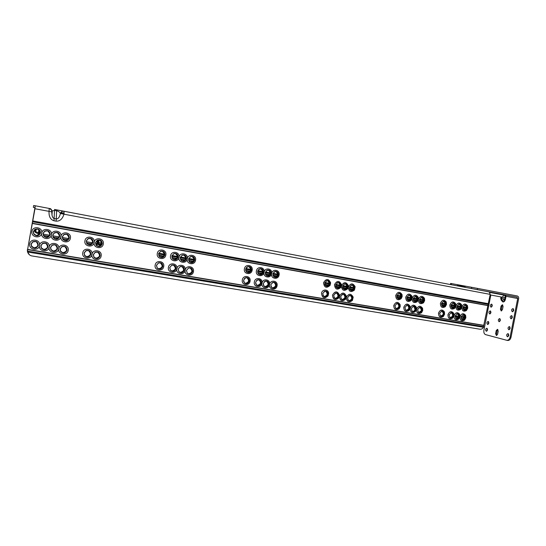 <?xml version="1.0" encoding="UTF-8"?>
<svg xmlns="http://www.w3.org/2000/svg" width="546" height="546" viewBox="0 0 546 546"><rect width="100%" height="100%" fill="white"/><g stroke="black" fill="none" stroke-linecap="round" stroke-linejoin="round"><path stroke-width="0.82" d="M443.106 301.433L443.994 301.392C445.202 301.795 445.72 302.75 445.543 304.272C445.12 305.78 444.26 306.497 442.963 306.429L442.062 305.985M446.048 304.381C446.184 302.286 445.372 301.249 443.605 301.269L441.53 303.583L442.492 306.388C444.157 307.111 445.345 306.442 446.048 304.381M440.404 303.371C440.561 307.221 442.178 308.34 445.263 306.722L446.492 304.443L446.28 302.061C444.048 299.31 442.089 299.747 440.404 303.371M441.257 311.186L442.123 311.165C443.311 311.568 443.816 312.524 443.645 314.025C443.222 315.527 442.362 316.25 441.059 316.189L440.124 315.718M444.144 314.134C444.28 312.066 443.482 311.036 441.734 311.036L439.626 313.37L440.561 316.141C442.233 316.885 443.427 316.216 444.144 314.134M438.499 313.151C438.643 316.967 440.253 318.086 443.325 316.503L444.587 314.182L444.396 311.855C442.171 309.077 440.206 309.507 438.499 313.151M452.552 303.091L453.398 303.064C454.586 303.46 455.098 304.415 454.927 305.924C454.504 307.425 453.651 308.135 452.368 308.067L451.508 307.651M455.425 306.033C455.569 303.965 454.77 302.934 453.037 302.941L450.969 305.248L451.924 308.033C453.569 308.743 454.736 308.074 455.425 306.033M449.849 305.03C449.979 308.824 451.562 309.951 454.593 308.401L455.855 306.088C455.971 309.848 457.534 310.974 460.537 309.473L461.82 307.139C461.923 310.858 463.458 311.991 466.427 310.531L467.731 308.183L467.478 305.705C465.288 303.146 463.397 303.624 461.82 307.139L461.575 304.688C459.37 302.081 457.466 302.545 455.855 306.088L455.63 303.665C453.412 301.003 451.487 301.46 449.849 305.03M450.703 312.79L451.528 312.776C452.709 313.172 453.207 314.121 453.03 315.615C452.614 317.11 451.76 317.827 450.477 317.772L449.576 317.328M453.535 315.725C453.678 313.677 452.887 312.653 451.173 312.653L449.071 314.967L450 317.731C451.651 318.454 452.832 317.786 453.535 315.725M447.952 314.755C448.075 318.509 449.645 319.635 452.668 318.12L453.965 315.772C454.074 319.492 455.623 320.618 458.613 319.151L459.93 316.782C460.025 320.468 461.554 321.601 464.51 320.168L465.854 317.786L465.615 315.356C463.431 312.776 461.534 313.247 459.93 316.782L459.712 314.38C457.507 311.746 455.596 312.21 453.965 315.772L453.753 313.397C451.542 310.708 449.611 311.159 447.952 314.755M458.565 304.156L459.377 304.129C460.565 304.525 461.07 305.473 460.892 306.975C460.476 308.47 459.63 309.179 458.353 309.111L457.514 308.715M461.397 307.084C461.541 305.023 460.749 303.999 459.036 304.006L456.975 306.306L457.93 309.084C459.555 309.78 460.708 309.118 461.397 307.084M456.715 313.814L457.521 313.8C458.688 314.196 459.179 315.138 459.009 316.625C458.585 318.12 457.739 318.83 456.47 318.775L455.596 318.352M459.514 316.741C459.65 314.701 458.872 313.684 457.173 313.677L455.077 315.991L456.012 318.741C457.644 319.458 458.811 318.789 459.514 316.741M464.523 305.207L465.315 305.187C466.489 305.576 466.987 306.518 466.816 308.019C466.4 309.507 465.561 310.217 464.298 310.148L463.479 309.766M462.933 307.35L464.987 305.064C466.687 305.057 467.465 306.081 467.321 308.128C466.639 310.148 465.492 310.81 463.882 310.128L462.933 307.35M462.68 314.824L463.458 314.817C464.619 315.213 465.11 316.148 464.933 317.635C464.516 319.117 463.677 319.826 462.414 319.772L461.561 319.369M465.438 317.745C465.581 315.718 464.817 314.708 463.131 314.694L461.042 317.001L461.971 319.744C463.595 320.447 464.748 319.779 465.438 317.745M398.375 293.571L399.488 293.475C400.764 293.898 401.317 294.888 401.146 296.458C400.709 298 399.802 298.737 398.43 298.662L397.324 298.055M401.638 296.56C401.754 294.369 400.866 293.298 398.969 293.352L396.846 295.714L397.829 298.56C399.611 299.385 400.88 298.723 401.638 296.56M395.7 295.495C396 299.665 397.809 300.737 401.126 298.71L402.143 296.628L402.04 294.547C399.754 291.305 397.645 291.619 395.7 295.495M396.492 303.603L397.577 303.535C398.839 303.965 399.379 304.948 399.208 306.49C398.771 308.04 397.863 308.777 396.485 308.708L395.345 308.074M399.692 306.599C399.822 304.436 398.942 303.371 397.065 303.412L394.908 305.787L395.857 308.599C397.645 309.445 398.928 308.783 399.692 306.599M393.755 305.569C394.041 309.698 395.836 310.77 399.153 308.783L400.204 306.661L400.116 304.627C397.843 301.358 395.727 301.665 393.755 305.569M408.388 295.325L409.445 295.25C410.708 295.666 411.254 296.649 411.077 298.205C410.647 299.74 409.746 300.477 408.388 300.396L407.33 299.836M411.568 298.307C411.691 296.137 410.824 295.079 408.954 295.127L406.845 297.474L407.821 300.314C409.575 301.119 410.824 300.45 411.568 298.307M405.705 297.256C405.965 301.351 407.732 302.436 410.995 300.512L412.066 298.375C412.305 302.423 414.039 303.515 417.274 301.651L418.373 299.488C418.598 303.494 420.304 304.593 423.505 302.784L424.638 300.593L424.474 298.341C422.208 295.366 420.174 295.748 418.373 299.488L418.229 297.283C415.956 294.233 413.902 294.601 412.066 298.375L411.937 296.212C409.657 293.093 407.575 293.441 405.705 297.256M406.504 305.303L407.541 305.241C408.783 305.664 409.323 306.64 409.145 308.176C408.715 309.712 407.814 310.449 406.456 310.381L405.364 309.787M409.637 308.285C409.766 306.142 408.906 305.084 407.057 305.118L404.907 307.487L405.855 310.292C407.623 311.111 408.879 310.442 409.637 308.285M403.767 307.262C404.013 311.316 405.767 312.401 409.029 310.517L410.135 308.34C410.36 312.353 412.087 313.445 415.315 311.623L416.448 309.411C416.659 313.377 418.359 314.476 421.546 312.708L422.713 310.476L422.577 308.278C420.318 305.269 418.277 305.644 416.448 309.411L416.325 307.262C414.059 304.177 411.998 304.538 410.135 308.34L410.019 306.231C407.753 303.078 405.671 303.426 403.767 307.262M414.755 296.444L415.779 296.376C417.028 296.785 417.567 297.768 417.397 299.317C416.967 300.846 416.072 301.576 414.728 301.501L413.697 300.962M417.888 299.42C418.018 297.27 417.158 296.212 415.308 296.253L413.206 298.594L414.175 301.426C415.916 302.218 417.158 301.549 417.888 299.42M412.878 306.381L413.882 306.326C415.117 306.743 415.642 307.719 415.472 309.248C415.042 310.776 414.148 311.513 412.803 311.445L411.739 310.879M415.963 309.357C416.093 307.227 415.247 306.176 413.418 306.204L411.274 308.565L412.216 311.363C413.97 312.169 415.213 311.5 415.963 309.357M421.068 297.55L422.058 297.488C423.3 297.904 423.839 298.88 423.662 300.423C423.232 301.945 422.351 302.675 421.014 302.6L420.017 302.081M424.16 300.525C424.29 298.382 423.437 297.331 421.608 297.365L419.512 299.706L420.481 302.532C422.208 303.303 423.43 302.634 424.16 300.525M419.198 307.446L420.167 307.405C421.396 307.821 421.922 308.79 421.744 310.312C421.314 311.834 420.434 312.565 419.096 312.503L418.059 311.957M422.235 310.421C422.372 308.306 421.532 307.262 419.724 307.282L417.588 309.63L418.529 312.428C420.263 313.22 421.498 312.551 422.235 310.421M350.887 285.271L352.307 285.087C353.665 285.531 354.252 286.554 354.081 288.165C353.631 289.762 352.675 290.513 351.221 290.424L349.85 289.571M354.559 288.268C354.661 285.961 353.678 284.862 351.624 284.964L349.481 287.373L350.457 290.26C352.375 291.202 353.74 290.54 354.559 288.268M348.307 287.148C348.846 291.735 350.887 292.704 354.436 290.049L355.159 286.766C352.921 282.835 350.634 282.958 348.307 287.148L348.334 285.66C346.123 281.606 343.816 281.695 341.407 285.933C341.994 290.595 344.076 291.537 347.652 288.759L348.307 287.148M348.969 295.611L350.368 295.454C351.699 295.905 352.272 296.922 352.102 298.505C351.651 300.102 350.696 300.86 349.235 300.778L347.829 299.884M352.579 298.614C352.682 296.335 351.72 295.243 349.686 295.325L347.495 297.754L348.444 300.6C350.368 301.569 351.747 300.907 352.579 298.614M346.321 297.522C346.84 302.068 348.867 303.037 352.416 300.436L353.187 297.16C350.969 293.188 348.682 293.311 346.321 297.522L346.362 296.103C344.171 292.008 341.857 292.09 339.421 296.355C339.981 300.969 342.049 301.918 345.632 299.201L346.321 297.522M343.966 284.077L345.447 283.865C346.812 284.316 347.406 285.346 347.236 286.957C346.785 288.561 345.823 289.319 344.349 289.23L342.943 288.329M347.706 287.06C347.809 284.739 346.812 283.633 344.738 283.749L342.588 286.159L343.57 289.046C345.502 290.015 346.881 289.353 347.706 287.06M342.049 294.451L343.495 294.274C344.84 294.731 345.427 295.755 345.249 297.345C344.799 298.942 343.837 299.706 342.362 299.624L340.916 298.682M345.72 297.454C345.823 295.154 344.847 294.055 342.792 294.151L340.602 296.58L341.543 299.433C343.489 300.423 344.881 299.761 345.72 297.454M336.991 282.862L338.52 282.637C339.899 283.087 340.506 284.118 340.335 285.742C339.878 287.353 338.909 288.111 337.428 288.022L335.967 287.073M340.8 285.845C340.895 283.504 339.892 282.391 337.79 282.514L335.64 284.937L336.616 287.831C338.568 288.814 339.967 288.151 340.8 285.845M334.459 284.712C335.094 289.448 337.216 290.363 340.82 287.455L341.455 284.562C339.271 280.364 336.943 280.412 334.459 284.712M335.067 293.284L336.568 293.093C337.926 293.55 338.513 294.574 338.343 296.171C337.885 297.782 336.916 298.546 335.435 298.464L333.94 297.468M338.813 296.28C338.909 293.966 337.919 292.861 335.838 292.963L333.64 295.406L334.589 298.259C336.548 299.269 337.96 298.607 338.813 296.28M332.459 295.174C333.074 299.863 335.183 300.785 338.786 297.939L339.475 295.045C337.319 290.813 334.978 290.854 332.459 295.174M326.017 280.965L327.641 280.699C329.033 281.156 329.647 282.2 329.477 283.831C329.02 285.449 328.037 286.213 326.535 286.124L325.007 285.087M329.941 283.934C330.03 281.559 329.006 280.446 326.863 280.583L324.706 283.012L325.682 285.906C327.668 286.923 329.088 286.268 329.941 283.934M323.519 282.78C324.256 287.653 326.447 288.52 330.077 285.374L330.637 282.855C328.521 278.426 326.153 278.399 323.519 282.78M324.085 291.455L325.675 291.223C327.047 291.687 327.648 292.724 327.477 294.328C327.02 295.952 326.037 296.717 324.536 296.635L322.966 295.55M327.941 294.437C328.037 292.096 327.027 290.984 324.904 291.1L322.706 293.55L323.642 296.41C325.641 297.447 327.068 296.792 327.941 294.437M321.519 293.318C322.229 298.143 324.399 299.017 328.044 295.932L328.637 293.414C328.562 288.977 322.174 288.875 321.519 293.318M273.805 272.079L275.976 271.512C277.457 271.99 278.112 273.075 277.941 274.754C277.47 276.426 276.433 277.211 274.836 277.102L272.932 275.505M278.392 274.856C278.446 272.338 277.307 271.191 274.972 271.41L272.823 273.874L273.771 276.781C275.907 277.969 277.45 277.327 278.392 274.856M271.608 273.642C270.447 278.849 278.31 280.207 279.102 274.959C280.275 269.779 272.42 268.366 271.608 273.642C272.782 268.434 264.858 267.008 264.046 272.304C262.879 277.545 270.816 278.91 271.608 273.642M271.847 282.876L273.976 282.378C275.43 282.862 276.071 283.934 275.901 285.585C275.43 287.257 274.392 288.042 272.795 287.954L271.574 287.367L270.85 286.281M276.351 285.695C276.413 283.21 275.293 282.07 272.98 282.262L270.775 284.746L271.69 287.612C273.833 288.827 275.389 288.192 276.351 285.695M269.56 284.514C268.4 289.721 276.269 291.025 277.061 285.783C278.235 280.61 270.372 279.245 269.56 284.514C270.734 279.313 262.803 277.934 261.991 283.231C260.831 288.465 268.769 289.776 269.56 284.514M266.175 270.809L268.448 270.174C269.942 270.659 270.604 271.744 270.434 273.43C269.956 275.109 268.912 275.894 267.301 275.791L266.1 275.211L265.336 274.072M270.877 273.532C270.932 270.993 269.772 269.84 267.41 270.072L265.26 272.543L266.209 275.45C268.366 276.665 269.929 276.023 270.877 273.532M264.209 281.647L266.448 281.088C267.909 281.579 268.557 282.657 268.386 284.316C267.909 285.988 266.864 286.78 265.254 286.684L264.011 286.084L263.261 284.896M268.83 284.418C268.891 281.913 267.752 280.767 265.411 280.972L263.213 283.47L264.114 286.322C266.284 287.571 267.854 286.937 268.83 284.418M258.47 269.547L260.851 268.823C262.36 269.315 263.029 270.406 262.858 272.099C262.38 273.785 261.329 274.57 259.705 274.467L258.47 273.867L257.678 272.611M263.302 272.195C263.349 269.635 262.176 268.475 259.78 268.728L257.637 271.198L258.572 274.106C260.756 275.348 262.333 274.713 263.302 272.195M256.408 270.966C255.241 276.221 263.247 277.6 264.046 272.304C265.226 267.083 257.227 265.643 256.408 270.966M256.504 280.426L258.845 279.784C260.326 280.282 260.974 281.361 260.804 283.026C260.326 284.712 259.275 285.51 257.651 285.408L256.374 284.787L255.596 283.483M261.247 283.135C261.302 280.61 260.149 279.456 257.773 279.675L255.576 282.173L256.47 285.026C258.668 286.302 260.258 285.674 261.247 283.135M254.354 281.934C253.187 287.189 261.2 288.52 261.991 283.231C263.172 278.01 255.166 276.617 254.354 281.934M246.328 267.588L247.591 266.762L248.901 266.701C250.43 267.192 251.112 268.291 250.942 269.997C250.457 271.696 249.392 272.488 247.748 272.379L246.471 271.751L245.625 270.27M251.378 270.099C251.419 267.499 250.211 266.332 247.768 266.605L245.632 269.082L246.56 271.99C248.778 273.273 250.389 272.645 251.378 270.099M244.403 268.85C243.229 274.147 251.344 275.539 252.143 270.209C253.33 264.947 245.222 263.486 244.403 268.85M244.355 278.528L245.577 277.777L246.894 277.737C248.389 278.242 249.051 279.334 248.88 281.006C248.396 282.705 247.331 283.504 245.686 283.401L244.362 282.746L243.543 281.217M249.317 281.108C249.365 278.549 248.177 277.388 245.761 277.634L243.564 280.139L244.451 282.985C246.676 284.309 248.3 283.688 249.317 281.108M242.335 279.9C241.161 285.189 249.283 286.534 250.082 281.21C251.269 275.948 243.154 274.542 242.335 279.9M188.582 259.016L190.506 256.709L192.083 256.593C193.707 257.118 194.437 258.258 194.274 260.019C193.769 261.773 192.642 262.585 190.888 262.462L189.373 261.664L188.582 259.016M194.69 260.114C194.669 257.323 193.318 256.129 190.622 256.538L188.554 259.029L189.401 261.889C191.803 263.431 193.564 262.838 194.69 260.114M187.292 258.79C186.084 264.264 194.745 265.752 195.55 260.244C196.778 254.805 188.124 253.248 187.292 258.79C188.52 253.33 179.791 251.754 178.958 257.323C177.743 262.817 186.486 264.325 187.292 258.79M186.473 270.427L188.459 268.086L190.035 268.004C191.626 268.536 192.335 269.669 192.165 271.396C191.666 273.143 190.534 273.962 188.78 273.853L187.217 273.02L186.473 270.427M192.581 271.492C192.574 268.748 191.243 267.56 188.582 267.929L186.439 270.454L187.244 273.246C189.653 274.836 191.428 274.249 192.581 271.492M185.183 270.209C183.975 275.675 192.642 277.115 193.448 271.608C194.669 266.175 186.009 264.673 185.183 270.209C186.411 264.749 177.668 263.233 176.843 268.796C175.628 274.29 184.377 275.737 185.183 270.209M180.262 257.548L182.166 255.241L183.79 255.119C185.428 255.651 186.166 256.797 186.002 258.565C185.497 260.319 184.364 261.138 182.589 261.015L181.033 260.189L180.262 257.548M186.411 258.654C186.384 255.835 185.005 254.641 182.282 255.078L180.221 257.562L181.06 260.408C183.483 261.991 185.271 261.411 186.411 258.654M178.139 269.014L180.119 266.673L181.743 266.584C183.34 267.124 184.057 268.257 183.886 269.99C183.388 271.751 182.248 272.57 180.473 272.461L178.876 271.594L178.139 269.014M184.295 270.093C184.282 267.315 182.93 266.12 180.235 266.516L178.105 269.041L178.89 271.819C181.32 273.45 183.128 272.877 184.295 270.093M171.86 256.074L173.751 253.76L175.423 253.631C177.075 254.163 177.819 255.316 177.655 257.091C177.15 258.859 176.003 259.678 174.215 259.555L172.618 258.695L171.86 256.074M178.064 257.186C178.023 254.334 176.624 253.132 173.853 253.597L171.813 256.081L172.632 258.913C175.082 260.544 176.897 259.964 178.064 257.186M170.543 255.842C169.328 261.363 178.153 262.885 178.958 257.323C180.194 251.836 171.376 250.245 170.543 255.842M169.731 267.588L171.697 265.247L173.369 265.151C174.979 265.697 175.703 266.837 175.532 268.577C175.027 270.338 173.881 271.171 172.092 271.055L170.448 270.154L169.731 267.588M175.942 268.673C175.914 265.868 174.536 264.673 171.806 265.09L169.69 267.615L170.461 270.379C172.918 272.058 174.74 271.492 175.942 268.673M168.421 267.369C167.206 272.891 176.037 274.351 176.843 268.796C178.071 263.308 169.246 261.78 168.421 267.369M158.633 253.74L160.497 251.44L162.244 251.29C163.916 251.829 164.674 252.989 164.51 254.777C164.005 256.559 162.838 257.384 161.022 257.255L159.364 256.347L158.633 253.74M164.912 254.866C164.858 251.965 163.418 250.764 160.585 251.269L158.572 253.754L159.364 256.559C161.862 258.265 163.711 257.698 164.912 254.866M157.296 253.508C156.074 259.07 165.029 260.613 165.834 255.009C167.076 249.481 158.128 247.87 157.296 253.508M156.497 265.349L158.436 263.008L160.183 262.892C161.814 263.445 162.551 264.598 162.38 266.346C161.875 268.127 160.708 268.953 158.893 268.837L157.187 267.888L156.497 265.349M162.783 266.441C162.742 263.588 161.329 262.387 158.531 262.844L156.436 265.37L157.18 268.106C159.678 269.861 161.548 269.308 162.783 266.441M155.16 265.124C153.938 270.68 162.899 272.167 163.704 266.571C164.947 261.043 155.992 259.493 155.16 265.124M95.598 242.642L97.29 240.39L99.461 240.124C101.242 240.697 102.054 241.912 101.897 243.748C101.365 245.591 100.13 246.437 98.191 246.294L96.178 245.072L95.598 242.642M102.266 243.837C102.109 240.65 100.45 239.441 97.304 240.213L95.475 242.642L96.103 245.263C98.785 247.386 100.839 246.915 102.266 243.837M94.171 242.39C92.909 248.15 102.498 249.802 103.31 244.001C104.593 238.274 95.011 236.555 94.171 242.39C95.454 236.636 85.783 234.896 84.937 240.766C83.674 246.553 93.352 248.218 94.171 242.39M93.421 254.654L95.195 252.354L97.365 252.143C99.099 252.73 99.884 253.924 99.72 255.719C99.195 257.562 97.959 258.422 96.014 258.285L93.953 257.009L93.421 254.654M100.089 255.815C99.952 252.689 98.328 251.481 95.216 252.191L93.298 254.668L93.871 257.207C96.546 259.398 98.621 258.934 100.089 255.815M91.987 254.409C90.732 260.169 100.328 261.759 101.14 255.965C102.416 250.245 92.834 248.58 91.987 254.409C93.277 248.669 83.593 246.99 82.753 252.846C81.49 258.633 91.175 260.237 91.987 254.409M86.377 241.018L88.036 238.779L90.281 238.493C92.076 239.073 92.902 240.288 92.738 242.137C92.206 243.987 90.964 244.84 89.005 244.69L86.937 243.414L86.377 241.018M93.107 242.226C92.929 238.991 91.237 237.783 88.036 238.602L86.248 241.018L86.848 243.598C89.551 245.796 91.639 245.338 93.107 242.226M84.193 253.091L85.94 250.805L88.179 250.566C89.933 251.167 90.725 252.368 90.561 254.17C90.029 256.019 88.78 256.879 86.821 256.743L84.698 255.412L84.193 253.091M90.923 254.265C90.766 251.092 89.107 249.884 85.94 250.634L84.064 253.098L84.61 255.603C87.305 257.862 89.414 257.419 90.923 254.265M62.408 236.793L63.964 234.609L66.4 234.248C68.243 234.841 69.089 236.077 68.933 237.94C68.393 239.817 67.117 240.677 65.104 240.527L62.879 239.08L62.408 236.793M69.287 238.029C69.042 234.664 67.26 233.463 63.93 234.432L62.251 236.787L62.763 239.25C65.527 241.666 67.697 241.257 69.287 238.029M60.927 236.534C59.651 242.397 69.581 244.11 70.393 238.199C71.697 232.378 61.773 230.589 60.927 236.534C62.237 230.685 52.211 228.876 51.365 234.848C50.082 240.745 60.115 242.472 60.927 236.534M60.203 249.024L61.848 246.785L64.298 246.478C66.08 247.092 66.892 248.307 66.735 250.129C66.196 252.006 64.919 252.873 62.906 252.73L60.633 251.221L60.203 249.024M67.083 250.225C66.871 246.929 65.117 245.72 61.821 246.615L60.046 249.031L60.504 251.406C63.261 253.883 65.452 253.487 67.083 250.225M58.722 248.771C57.446 254.634 67.383 256.279 68.202 250.382C69.499 244.56 59.569 242.84 58.722 248.771C60.033 242.922 50 241.189 49.154 247.154C47.871 253.037 57.91 254.702 58.722 248.771M52.86 235.114L54.368 232.951L56.893 232.555C58.756 233.156 59.603 234.398 59.446 236.275C58.907 238.158 57.617 239.018 55.59 238.861L53.296 237.339L52.86 235.114M59.801 236.357C59.528 232.937 57.705 231.743 54.32 232.773L52.696 235.108L53.167 237.51C55.951 240.015 58.163 239.633 59.801 236.357M50.648 247.406L52.252 245.181L54.784 244.854C56.586 245.468 57.405 246.696 57.241 248.519C56.702 250.402 55.412 251.276 53.385 251.133L51.044 249.549L50.648 247.406M57.589 248.614C57.35 245.263 55.562 244.062 52.211 245.018L50.485 247.406L50.908 249.72C53.679 252.3 55.904 251.931 57.589 248.614M43.216 233.415L44.67 231.286L47.29 230.849C49.167 231.456 50.027 232.705 49.87 234.589C49.324 236.479 48.028 237.346 45.98 237.189L43.619 235.585L43.216 233.415M50.212 234.671C49.918 231.19 48.048 230.002 44.608 231.108L43.038 233.408L43.475 235.742C46.273 238.349 48.519 237.995 50.212 234.671M41.708 233.149C40.418 239.073 50.546 240.813 51.365 234.848C52.675 228.972 42.554 227.15 41.708 233.149C43.025 227.238 32.801 225.396 31.948 231.429C30.658 237.38 40.889 239.148 41.708 233.149M40.998 245.768L42.547 243.577L45.181 243.209C46.997 243.837 47.823 245.065 47.659 246.894C47.113 248.792 45.816 249.665 43.762 249.515L41.353 247.85L40.998 245.768M48 246.99C47.734 243.577 45.898 242.383 42.492 243.407L40.82 245.775L41.203 248.014C43.994 250.696 46.26 250.355 48 246.99M39.489 245.509C38.2 251.433 48.341 253.112 49.154 247.154C50.464 241.271 40.336 239.517 39.489 245.509C40.807 239.605 30.576 237.831 29.73 243.857C28.433 249.809 38.67 251.501 39.489 245.509M33.286 231.688L33.681 233.954C36.493 236.671 38.78 236.343 40.534 232.965C40.206 229.422 38.288 228.242 34.794 229.429L33.286 231.688M33.477 231.702L34.869 229.6L37.592 229.122C39.483 229.736 40.349 230.992 40.199 232.883C39.646 234.787 38.336 235.654 36.268 235.497L33.838 233.804L33.477 231.702M31.061 244.117L31.409 246.287C34.2 249.078 36.507 248.764 38.316 245.345C38.022 241.878 36.138 240.69 32.678 241.782L31.061 244.117M31.252 244.117L32.746 241.953L35.476 241.544C37.305 242.178 38.138 243.414 37.981 245.256C37.428 247.161 36.118 248.034 34.05 247.884L31.572 246.13L31.252 244.117M36.323 241.885C38.875 245.086 38.09 247.072 33.961 247.829L33.709 247.816M45.919 243.489C48.553 246.662 47.802 248.655 43.673 249.461L43.441 249.447M55.439 245.086C58.135 248.232 57.419 250.225 53.283 251.071L53.064 251.064M64.872 246.683C67.622 249.795 66.926 251.795 62.797 252.668L62.599 252.661M38.145 229.3C41.162 232.466 40.513 234.514 36.179 235.449L36.036 235.449M47.768 230.992C50.833 234.125 50.198 236.172 45.878 237.141L45.755 237.141M57.31 232.678C60.394 235.776 59.787 237.824 55.48 238.82L55.371 238.82M66.762 234.35C69.868 237.414 69.274 239.462 64.994 240.479L64.899 240.479M88.609 250.703C91.428 253.747 90.786 255.74 86.684 256.681L86.534 256.681M97.748 252.259C100.573 255.275 99.952 257.262 95.871 258.224L95.741 258.231M99.679 240.179C102.784 243.154 102.239 245.174 98.048 246.239L98 246.26M90.527 238.561C93.639 241.557 93.086 243.584 88.868 244.642L88.807 244.656M160.34 262.933C163.152 265.786 162.599 267.731 158.702 268.769L158.674 268.789M173.498 265.185C176.283 268.004 175.744 269.936 171.888 270.98L171.881 271.007M181.852 266.612C184.623 269.41 184.091 271.335 180.262 272.386L180.269 272.413M190.131 268.031C192.881 270.809 192.363 272.727 188.561 273.778L188.575 273.812M192.103 256.6C195.004 259.357 194.526 261.288 190.663 262.401L190.745 262.435M183.825 255.125C186.752 257.903 186.268 259.841 182.378 260.954L182.446 260.988M175.464 253.644C178.419 256.436 177.928 258.381 174.003 259.493L174.065 259.527M162.312 251.303C165.295 254.122 164.803 256.088 160.831 257.193L160.872 257.221M246.894 277.737C249.508 280.398 249.017 282.262 245.42 283.319L245.516 283.367M258.838 279.784C261.418 282.418 260.933 284.268 257.378 285.326L257.487 285.381M266.428 281.081C268.987 283.702 268.502 285.544 264.981 286.602L265.097 286.657M273.949 282.371C276.488 284.971 276.01 286.807 272.515 287.865L272.638 287.919M275.901 271.498C278.535 274.092 278.091 275.935 274.556 277.027L274.495 277.02M268.379 270.161C271.041 272.768 270.591 274.618 267.028 275.716L266.96 275.703M260.797 268.809C263.479 271.43 263.029 273.293 259.432 274.392L259.35 274.379M248.86 266.687C251.583 269.328 251.126 271.205 247.481 272.311L247.386 272.29M325.6 291.209C327.982 293.714 327.518 295.495 324.222 296.546L324.147 296.533M327.532 280.678C329.989 283.176 329.552 284.964 326.221 286.043M338.411 282.616C340.827 285.08 340.397 286.862 337.114 287.94M336.486 293.072C338.834 295.557 338.377 297.324 335.114 298.375L335.053 298.362M343.407 294.26C345.734 296.731 345.277 298.491 342.042 299.536L341.994 299.529M345.325 283.845C347.72 286.295 347.29 288.063 344.041 289.148M350.266 295.434C352.573 297.891 352.122 299.645 348.908 300.689L348.867 300.682M352.184 285.067C354.552 287.496 354.129 289.257 350.914 290.349M397.454 303.515C399.604 305.883 399.167 307.582 396.143 308.62M407.412 305.221C409.527 307.562 409.097 309.248 406.115 310.292M413.745 306.299L415.035 309.439C414.537 310.783 413.677 311.425 412.462 311.356M420.031 307.378L421.416 309.91L421.225 310.729L418.755 312.414M421.901 297.468L423.334 299.993L423.157 300.805L420.72 302.525M415.622 296.348L416.973 299.454C416.502 300.812 415.656 301.474 414.434 301.426M409.288 295.222C411.459 297.522 411.063 299.222 408.094 300.32M399.338 293.455C401.542 295.775 401.139 297.481 398.13 298.587M441.967 311.138L443.318 313.227L442.956 314.789L440.731 316.1M451.371 312.749L452.689 314.701L452.286 316.475L450.15 317.683M457.357 313.773L458.66 315.656L458.224 317.54L456.142 318.687M463.295 314.789L464.578 316.605L464.12 318.591L462.087 319.683M465.137 305.159L466.455 306.968L466.018 308.954L464.011 310.073M459.2 304.102L460.537 305.978L460.128 307.862L458.067 309.036M453.221 303.037L454.579 304.989L454.19 306.763L452.081 307.992M443.823 301.365L445.215 303.446L444.874 305.016L442.676 306.354M27.621 249.365L34.964 208.743L35.183 205.774L33.668 205.514L33.34 207.35L34.848 207.644L34.767 208.702L27.539 249.897L27.621 249.365L483.763 325.314L490.212 294.383L489.216 291.898L64.066 211.254L63.95 214.189L60.381 213.534C59.787 212.169 58.593 211.268 56.798 210.811L54.682 210.408L52.232 210.94L51.904 211.916C51.952 210.224 51.14 209.077 49.468 208.497M52.225 210.92L51.679 210.817M490.212 294.383L63.95 214.189C62.476 219.021 59.869 221.342 56.129 221.15L53.993 220.761C50.403 219.601 48.751 216.475 49.051 211.391L49.215 208.442L35.183 205.774L49.215 208.442C51.181 209.364 52.027 210.503 51.747 211.862L34.964 208.743M27.539 249.897L27.662 252.02C28.215 253.938 29.484 255.221 31.463 255.862L480.057 329.224C481.449 329.368 482.596 328.726 483.49 327.293L483.763 325.314M29.45 254.811L27.484 251.883L27.355 249.754M49.236 208.442L50.109 208.62C50.416 208.381 51.126 209.152 52.232 210.94L52.007 215.124L51.747 211.862L52.007 215.124C52.457 217.199 53.208 218.345 54.272 218.55L56.402 218.946C58.245 218.926 59.569 217.124 60.381 213.534C60.988 211.834 62.21 211.07 64.053 211.254L56.675 209.869L56.129 221.15M101.044 245.181L96.819 244.335M101.208 244.963L97.85 243.011L98.498 240.056M98.219 240.09L97.789 241.96M99.324 244.321L100.457 244.97M458.654 316.284L455.739 315.827L457.452 316.23L457.227 317.403L458.196 317.581M457.227 317.403L455.514 316.994L455.739 315.834M461.07 316.878L463.022 317.206L464.366 317.035L464.564 316.503M461.015 318.072L462.79 318.373L464.366 317.035M458.626 316.448L457.452 316.23M463.998 315.267L463.411 316.871L461.24 316.346M96.819 244.683L95.878 244.581M43.523 235.415L48.765 236.336M53.16 237.107L58.34 238.008M62.708 238.773L67.82 239.674M86.664 242.97L91.632 243.844M43.168 234.111L49.556 235.237L43.168 234.111M52.812 235.811L59.132 236.916L52.812 235.811M62.36 237.49L68.605 238.582L62.36 237.49M86.336 241.701L92.397 242.765L86.336 241.701M38.889 229.743L38.316 232.93L39.08 233.279L39.578 230.48M35.367 229.334L34.999 231.381L39.114 233.067M34.828 229.627L34.555 231.176L35.743 231.518M39.367 234.364L35.47 232.514L34.555 231.176M39.08 233.279L39.462 233.463L39.892 231.047M39.462 233.463L39.544 234.145M35.708 231.716L36.179 229.088M97.918 240.151L97.29 243.612L95.55 243.318M97.365 243.12L98.416 243.721L101.692 243.953M97.946 242.881L97.454 242.601M97.297 243.468L99.454 244.369L98.416 243.721M501.092 294.144L504.675 294.82L501.092 294.144M502.47 309.602L501.173 310.927L500.436 309.166L501.044 306.101L502.347 304.77L503.078 306.524L502.47 309.602M499.03 321.669L499.071 321.683C500.546 320.911 500.737 319.888 499.638 318.598L499.604 318.591C498.129 319.355 497.938 320.379 499.03 321.669M487.578 324.467L487.626 324.474C489.039 323.723 489.216 322.713 488.172 321.457L488.124 321.444C486.711 322.195 486.534 323.205 487.578 324.467M508.776 329.723L508.831 329.729C510.346 328.958 510.537 327.914 509.398 326.59L509.35 326.583C507.835 327.347 507.643 328.399 508.776 329.723M489.653 313.923L489.68 313.93C491.113 313.172 491.298 312.162 490.24 310.906L490.219 310.906C488.786 311.657 488.595 312.667 489.653 313.923M510.94 318.768L510.974 318.775C512.51 317.997 512.708 316.946 511.561 315.636L511.534 315.629C509.998 316.4 509.8 317.451 510.94 318.768M490.984 307.139L491.004 307.145C492.444 306.381 492.635 305.378 491.577 304.129L491.564 304.122C490.117 304.88 489.926 305.89 490.984 307.139M512.332 311.718L512.36 311.725C513.909 310.94 514.107 309.896 512.953 308.586L512.933 308.579C511.384 309.357 511.186 310.408 512.332 311.718M507.391 336.759L507.452 336.773C508.954 336.002 509.138 334.957 508.005 333.633L507.944 333.62C506.442 334.384 506.258 335.428 507.391 336.759M486.247 331.238L486.302 331.251C487.701 330.501 487.878 329.497 486.834 328.228L486.786 328.221C485.38 328.965 485.203 329.968 486.247 331.238M502.777 305.023L501.965 306.265L501.358 309.336L501.665 310.845M495.611 333.681L496.375 335.49L497.624 334.207L498.225 331.135L497.467 329.334L496.212 330.623L495.611 333.681L496.532 333.831L496.867 335.401M490.827 295.038L483.906 330.234C483.606 332.541 484.159 334.009 485.578 334.623L506.872 340.315C508.435 340.363 509.507 339.278 510.094 337.053L511.029 337.203L518.645 298.689C518.816 297.236 518.345 296.328 517.246 295.966L477.566 288.411L477.327 289.626L517.007 297.154L517.71 298.512L510.094 337.053M497.897 329.572L497.133 330.774L496.532 333.831M499.563 321.594L500.034 318.837M488.11 324.379L488.554 321.696M509.329 329.647L509.787 326.822M490.165 313.841L490.642 311.159M511.472 318.693L511.964 315.868M491.98 304.375L491.489 307.057M513.37 308.824L512.851 311.65M508.387 333.852L507.951 336.691M487.209 328.467L486.786 331.156M511.029 337.203C510.449 339.428 509.37 340.513 507.807 340.465L506.872 340.315M501.44 300.436L502.962 301.604L502.04 300.628L501.508 298.457L501.474 297.038L502.832 297.297L501.446 297.433L501.003 296.949L500.737 298.3L501.201 300.191L501.781 300.58L501.255 298.409L500.737 298.3M467.588 287.797L471.491 288.527L471.73 287.312L465.936 286.24L464.53 286.643L457.459 285.005M457.589 285.189L458.749 285.251M468.891 288.042L470.311 288.308M458.21 284.835L465.765 286.227M450.416 284.541L450.634 283.429L458.101 284.807M489.366 291.939L505.33 294.97L506.026 296.301L505.453 299.208C504.968 301.058 504.163 301.979 503.05 301.965L502.962 301.604C503.91 301.604 504.552 300.771 504.886 299.099L501.255 298.409L501.242 296.99M477.327 289.626L471.491 288.527M471.73 287.312L477.566 288.411M505.453 299.208L501.781 300.58L502.791 301.911L501.706 300.716M487.646 305.555L32.255 223.464M64.107 213.145L60.845 212.524L64.107 213.145M53.993 220.761L54.566 209.466L489.216 291.898M488.383 303.692L32.78 220.953M488.179 304.334L32.61 221.806M487.694 305.391L32.296 223.246M483.749 325.484L27.587 249.583M483.708 326.651L27.512 251.105M483.49 327.293L27.662 252.02M64.073 213.431L60.681 212.79M101.795 243.045L98.662 242.492L99.106 240.063M98.437 243.325L98.662 242.492L98.082 242.376M466.475 307.473L463.063 306.872M460.558 306.429L457.104 305.821M454.586 305.378L451.098 304.757M445.215 303.719L441.666 303.091M423.341 299.863L419.649 299.208M417.083 298.758L413.342 298.096M410.763 297.645L406.982 296.976M400.839 295.891L396.99 295.209M353.801 287.592L349.624 286.855M346.963 286.384L342.731 285.64M340.062 285.169L335.783 284.411M329.211 283.251L324.856 282.48M277.709 274.167L272.973 273.328M270.209 272.843L265.417 271.997M262.64 271.505L257.787 270.652M251.44 269.526L250.996 269.451M250.73 269.403L245.789 268.53M194.103 259.411L188.739 258.463M185.838 257.951L180.419 256.995M177.498 256.483L172.017 255.514M164.366 254.163L158.79 253.18M466.373 308.128L462.899 307.521M460.455 307.091L456.941 306.47M454.49 306.04L450.935 305.412M445.113 304.388L441.502 303.753M423.246 300.539L419.485 299.877M416.98 299.44L413.172 298.771M410.66 298.328L406.818 297.652M400.737 296.58L396.819 295.891M353.699 288.302L349.454 287.551M346.86 287.094L342.56 286.343M339.96 285.879L335.613 285.114M329.108 283.975L324.679 283.19M277.607 274.911L272.795 274.058M270.843 273.717L270.386 273.635M270.106 273.587L265.233 272.734M263.261 272.386L262.817 272.304M262.537 272.256L257.603 271.389M251.337 270.284L250.894 270.209M250.628 270.161L245.604 269.274M193.994 260.189L188.547 259.234M185.729 258.736L180.228 257.767M177.389 257.268L171.826 256.292M164.257 254.962L158.599 253.965M465.943 309.07L462.919 308.538M460.019 308.033L456.961 307.494M454.054 306.982L450.955 306.442M444.676 305.344L441.516 304.784M422.795 301.501L419.505 300.928M416.53 300.402L413.199 299.822M410.21 299.297L406.845 298.71M400.279 297.556L396.846 296.956M353.221 289.305L349.488 288.65M346.376 288.104L342.601 287.442M339.475 286.896L335.647 286.227M328.617 284.992L324.72 284.309M277.095 275.962L272.85 275.218M270.366 274.781L269.888 274.693M269.587 274.645L265.288 273.887M262.79 273.45L262.305 273.369M262.019 273.314L257.664 272.55M250.102 271.226L245.673 270.447M193.448 261.295L188.657 260.456M185.183 259.848L180.337 258.995M176.836 258.381L171.935 257.521M163.698 256.081L158.715 255.207M465.765 309.302L462.981 308.811L465.765 309.302M459.841 308.265L457.022 307.767L459.841 308.265M453.869 307.214L451.016 306.715L453.869 307.214M444.492 305.576L441.584 305.064L444.492 305.576M422.611 301.74L419.574 301.208L422.611 301.74M416.339 300.641L413.267 300.102L416.339 300.641M410.019 299.536L406.913 298.99L410.019 299.536M400.088 297.795L396.922 297.242L400.088 297.795M353.023 289.551L349.563 288.95L353.023 289.551M346.178 288.356L342.676 287.742L346.178 288.356M339.271 287.141L335.729 286.52L339.271 287.141M328.412 285.244L324.802 284.609L328.412 285.244M277.689 276.358L277.184 276.269L277.689 276.358M276.877 276.215L272.939 275.525L276.877 276.215M269.369 274.904L265.39 274.201L269.369 274.904M261.8 273.573L257.767 272.87L261.8 273.573M249.884 271.485L245.782 270.768L249.877 271.485M193.216 261.561L188.78 260.783L193.216 261.561M184.944 260.114L180.46 259.33L184.944 260.114M176.597 258.654L172.065 257.855L176.597 258.654M163.459 256.347L158.838 255.542L163.459 256.347M456.367 317.219L456.592 316.052M455.883 315.875L455.657 317.042M463.022 317.206L461.104 316.735M96.881 243.55L97.468 240.308M501.965 306.265L501.044 306.101M502.832 297.297L505.159 297.734L505.459 296.191L517.71 298.512M501.474 297.038L490.11 294.901L501.474 297.038M489.96 292.458L503.767 295.072L502.634 296.915M504.886 299.099L505.159 297.734C505.323 296.314 504.859 295.427 503.767 295.072L505.33 294.97L517.007 297.154M451.33 283.551L451.112 284.671M505.459 296.191L505.002 295.304M497.133 330.774L496.212 330.623M501.358 309.336L500.436 309.166M445.263 306.722L446.464 304.443L446.28 302.061M443.325 316.503L444.56 314.189L444.396 311.855M454.593 308.401L455.828 306.088L455.63 303.665M452.668 318.12L453.938 315.779L453.753 313.397M460.537 309.473L461.793 307.139L461.575 304.688M458.613 319.151L459.903 316.789L459.712 314.38M464.646 305.18L464.987 305.064M466.427 310.531L467.71 308.183L467.478 305.705M464.51 320.168L465.827 317.792L465.615 315.356M401.126 298.71L402.122 296.628L402.04 294.547M399.153 308.783L400.184 306.661L400.116 304.627M410.995 300.512L412.039 298.375L411.937 296.212M409.029 310.517L410.107 308.347L410.019 306.231M417.274 301.651L418.352 299.488L418.229 297.283M415.315 311.623L416.427 309.418L416.325 307.262M423.505 302.784L424.611 300.593L424.474 298.341M421.546 312.708L422.693 310.476L422.577 308.278M354.436 290.049L355.159 286.766M352.416 300.436L353.187 297.16M347.652 288.759L348.334 285.66M345.632 299.201L346.362 296.103M340.82 287.455L341.455 284.562M338.786 297.939L339.475 295.045M330.077 285.374L330.637 282.855M328.044 295.932L328.637 293.414M54.566 209.466L56.675 209.869M96.956 243.564L96.751 244.704M97.27 243.612L97.898 240.158"/></g></svg>
